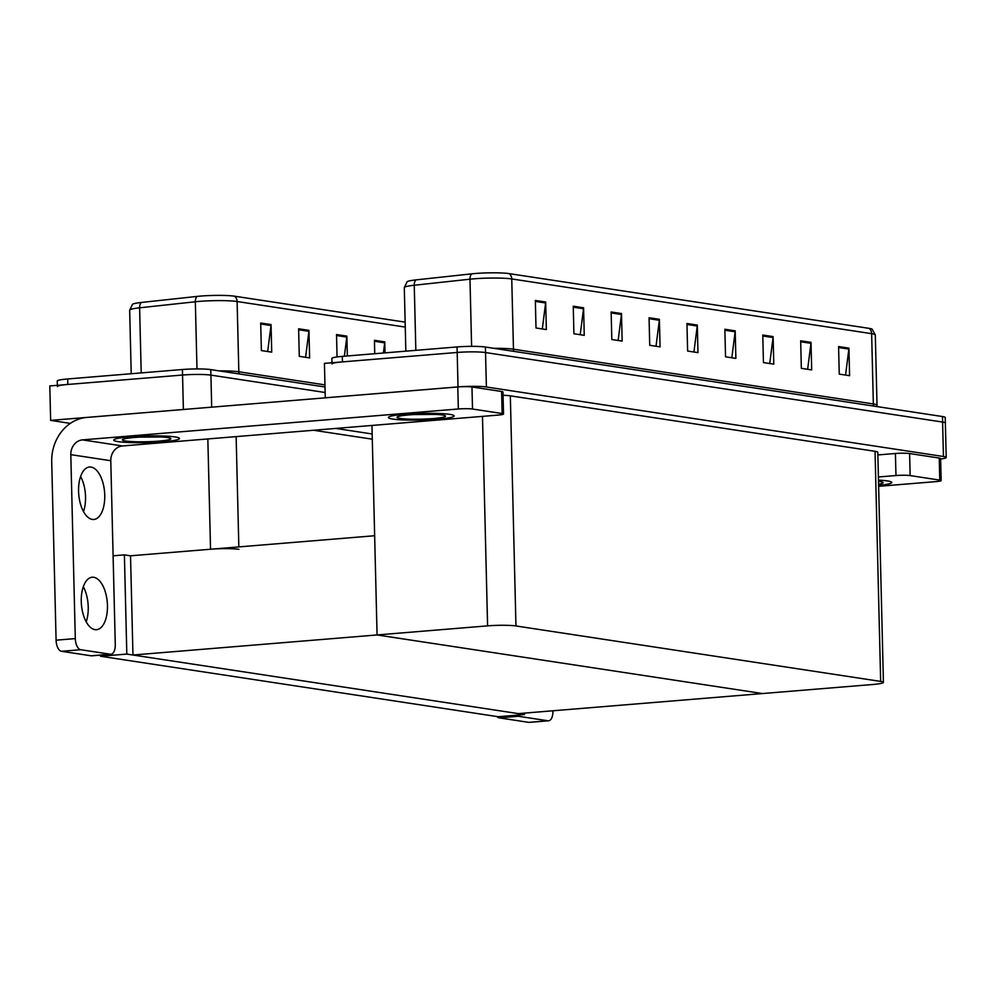 <?xml version="1.0" encoding="UTF-8"?>
<svg xmlns="http://www.w3.org/2000/svg" width="996" height="996" viewBox="0 0 996 996"><rect width="100%" height="100%" fill="white"/><g stroke="black" fill="none" stroke-linecap="round" stroke-linejoin="round"><path stroke-width="1.49" d="M238.903 549.319A20.779 2.104 178.6 0 0 210.542 549.232L130.526 555.805L124.4 554.872L113.108 555.805M70.355 423.387L50.647 420.387L49.8 385.938L182.554 375.031A20.779 2.104 -1.4 0 1 210.903 375.119L325.144 392.499L210.903 375.119A20.779 2.104 -1.4 0 0 182.554 375.031L67.815 384.456A20.779 2.104 -1.4 0 0 57.382 386.548M50.647 420.387L183.389 409.481A20.779 2.104 -1.4 0 1 185.542 409.319M335.752 428.429L372.155 433.97M372.292 439.186L313.528 430.26M524.481 714.555L126.816 654.086L100.509 656.24L498.174 716.722L524.481 714.555L524.444 713.124M100.509 656.24L100.484 655.107M126.816 654.086L124.4 554.872M374.645 535.736L377.073 634.95L762.463 693.552L518.343 713.622L132.954 655.019L130.526 555.805L374.645 535.736M371.956 425.454L377.073 634.95L762.463 693.552L872.982 684.476A20.779 2.104 178.6 0 0 883.427 682.397A20.779 2.104 178.6 0 0 880.663 681.413L515.953 625.961A20.779 2.104 178.6 0 0 487.592 625.862L132.954 655.019M332.017 363.963A20.779 2.104 -1.4 0 1 342.45 361.884L457.176 352.46A20.779 2.104 -1.4 0 1 485.538 352.547L942.602 422.055A20.779 2.104 -1.4 0 1 945.353 423.026A20.779 2.104 -1.4 0 0 942.602 422.055L485.538 352.547A20.779 2.104 -1.4 0 0 457.176 352.46L324.435 363.366L325.269 397.815L458.023 386.909A20.779 2.104 -1.4 0 1 486.384 386.996L943.449 456.504A20.779 2.104 -1.4 0 1 946.2 457.475A20.779 2.104 -1.4 0 1 940.622 459.044M883.427 682.397L877.8 452.284A20.779 2.104 178.6 0 0 875.048 451.313L510.326 395.848A20.779 2.104 178.6 0 0 503.067 395.263M260.703 323.015L261.375 350.567L271.721 352.148L271.049 324.584L260.703 323.015M267.675 351.526L270.999 325.555A5.54 4.793 -81.4 0 0 271.049 324.584M298.613 328.78L299.286 356.331L309.619 357.913L308.947 330.348L298.613 328.78M305.585 357.29L308.897 331.319A5.54 4.793 -81.4 0 0 308.947 330.348M344.367 356.207L346.807 337.084A5.54 4.793 -81.4 0 0 346.857 336.113L336.524 334.544L337.059 356.942M347.343 355.958L346.857 336.113M383.41 352.995L384.705 342.848A5.54 4.793 -81.4 0 0 384.755 341.877L374.421 340.308L374.745 353.705M385.029 352.87L384.755 341.877M141.258 302.473A6.922 4.407 83.8 0 0 139.614 307.814A27.714 2.801 178.6 0 0 129.667 310.217L132.518 304.29A24.937 2.515 -1.4 0 1 141.258 302.473L196.984 296.422A24.937 2.515 -1.4 0 1 234.57 296.198L405.135 322.131M57.357 385.328L57.245 381.032A20.779 2.104 -1.4 0 1 67.691 378.953L182.417 369.516A20.779 2.104 -1.4 0 1 210.779 369.616L325.007 386.983M535.338 300.443L536.01 327.995L546.356 329.576L545.671 302.012L535.338 300.443M542.31 328.954L545.621 302.971A5.54 4.793 -81.4 0 0 545.671 302.012M573.248 306.208L573.92 333.76L584.254 335.341L583.581 307.776L573.248 306.208M580.22 334.718L583.532 308.735A5.54 4.793 -81.4 0 0 583.581 307.776M611.146 311.972L611.818 339.524L622.164 341.105L621.492 313.541L611.146 311.972M618.118 340.483L621.442 314.499A5.54 4.793 -81.4 0 0 621.492 313.541M649.056 317.736L649.728 345.288L660.062 346.869L659.389 319.305L649.056 317.736M656.028 346.247L659.34 320.264A5.54 4.793 -81.4 0 0 659.389 319.305M838.582 346.558L839.255 374.11L849.588 375.691L848.916 348.127L838.582 346.558M845.554 375.069L848.866 349.086A5.54 4.793 -81.4 0 0 848.916 348.127M800.672 340.794L801.344 368.346L811.69 369.927L811.005 342.363L800.672 340.794M807.644 369.304L810.956 343.321A5.54 4.793 -81.4 0 0 811.005 342.363M762.774 335.03L763.446 362.581L773.78 364.163L773.108 336.598L762.774 335.03M769.734 363.54L773.058 337.557A5.54 4.793 -81.4 0 0 773.108 336.598M724.864 329.265L725.536 356.817L735.87 358.398L735.197 330.834L724.864 329.265M731.836 357.776L735.148 331.793A5.54 4.793 -81.4 0 0 735.197 330.834M686.954 323.501L687.626 351.053L697.972 352.634L697.3 325.07L686.954 323.501M693.926 352.011L697.25 326.028A5.54 4.793 -81.4 0 0 697.3 325.07M415.892 279.901A6.922 4.407 83.8 0 0 414.249 285.242A27.714 2.801 178.6 0 0 404.301 287.632L407.152 281.706A24.937 2.515 -1.4 0 1 415.892 279.901L471.606 273.85A24.937 2.515 -1.4 0 1 509.205 273.626L869.097 328.356A24.937 2.515 -1.4 0 1 872.16 329.19L875.31 334.967A27.714 2.801 178.6 0 0 871.637 333.66A6.922 5.988 -81.4 0 0 869.097 328.356M331.979 362.743L331.88 358.46A20.779 2.104 -1.4 0 1 342.313 356.381L457.052 346.944A20.779 2.104 -1.4 0 1 485.401 347.031L942.465 416.54A20.779 2.104 -1.4 0 1 945.229 417.523L946.2 457.475M910.145 475.59A10.396 1.046 178.6 0 0 895.964 475.54L895.416 453.491A10.396 1.046 -1.4 0 1 909.597 453.541L910.145 475.59L939.776 480.097L939.24 458.048A10.396 1.046 -1.4 0 1 940.61 458.534L941.145 480.582A10.396 1.046 178.6 0 0 939.776 480.097M909.597 453.541L939.24 458.048M895.416 453.491L877.862 454.935M548.584 720.793L529.362 722.374A10.396 5.117 -94.7 0 1 528.764 722.361L547.987 720.78A10.396 5.117 85.3 0 0 548.584 720.793A10.396 5.117 85.3 0 0 552.905 711.231L552.892 710.783M516.401 715.215A10.396 5.117 85.3 0 0 518.356 716.273L499.133 717.855L528.764 722.361M499.133 717.855A10.396 5.117 -94.7 0 1 496.904 716.522M518.356 716.273L547.987 720.78M878.609 485.45A32.905 3.324 178.6 0 0 891.781 482.462A32.905 3.324 178.6 0 0 878.484 480.122A32.905 3.324 -1.4 0 1 891.781 482.462A32.905 3.324 -1.4 0 1 878.609 485.45M878.634 486.322L935.929 481.616A10.396 1.046 178.6 0 0 941.145 480.582M878.397 476.984L895.964 475.54M83.303 586.706A26.319 12.973 -94.7 0 1 86.191 621.815M93.711 577.294A26.319 12.973 -94.7 0 1 107.394 603.937A26.319 12.973 -94.7 0 1 96.512 629.709A26.319 12.973 -94.7 0 1 94.994 629.646A26.319 12.973 -94.7 0 1 81.323 603.003A26.319 12.973 -94.7 0 1 92.205 577.232A26.319 12.973 -94.7 0 1 93.711 577.294M80.614 476.474A26.319 12.973 -94.7 0 1 83.49 511.583M91.022 467.062A26.319 12.973 -94.7 0 1 104.692 493.705A26.319 12.973 -94.7 0 1 93.823 519.476A26.319 12.973 -94.7 0 1 92.304 519.414A26.319 12.973 -94.7 0 1 78.634 492.771A26.319 12.973 -94.7 0 1 89.503 467A26.319 12.973 -94.7 0 1 91.022 467.062M404.886 414.224A32.905 3.324 178.6 0 0 388.353 417.523A32.905 3.324 178.6 0 0 437.618 419.204A32.905 3.324 178.6 0 0 454.151 415.917A32.905 3.324 178.6 0 0 404.886 414.224A32.905 3.324 -1.4 0 1 454.151 415.917A32.905 3.324 -1.4 0 1 437.618 419.204A32.905 3.324 -1.4 0 1 388.353 417.523A32.905 3.324 -1.4 0 1 404.886 414.224M130.252 436.796A32.905 3.324 178.6 0 0 113.731 440.095A32.905 3.324 178.6 0 0 162.983 441.776A32.905 3.324 178.6 0 0 179.517 438.489A32.905 3.324 178.6 0 0 130.252 436.796A32.905 3.324 -1.4 0 1 179.517 438.489A32.905 3.324 -1.4 0 1 162.983 441.776A32.905 3.324 -1.4 0 1 113.731 440.095A32.905 3.324 -1.4 0 1 130.252 436.796M472.515 409.032A10.396 1.046 178.6 0 0 458.334 408.983L457.787 386.946A10.396 1.046 -1.4 0 1 471.967 386.983L472.515 409.032L502.146 413.539L501.611 391.49A10.396 1.046 -1.4 0 1 502.98 391.976L503.515 414.025A10.396 1.046 178.6 0 0 502.146 413.539M471.967 386.983L501.611 391.49M457.787 386.946L86.752 417.436A41.558 35.918 -81.4 0 0 51.717 461.733L56.087 640.179L75.298 638.598L70.803 454.649A13.857 11.977 98.6 0 1 82.481 439.883L458.334 408.983M110.954 654.248L91.732 655.829A10.396 5.117 -94.7 0 1 91.134 655.804L110.357 654.223A10.396 5.117 85.3 0 0 110.954 654.248A10.396 5.117 85.3 0 0 115.275 644.673L110.78 460.725L70.803 454.649M75.298 638.598A10.396 5.117 85.3 0 0 80.726 649.716L61.503 651.297L91.134 655.804M61.503 651.297A10.396 5.117 -94.7 0 1 56.087 640.179M80.726 649.716L110.357 654.223M82.481 439.883L122.458 445.959L498.299 415.071A10.396 1.046 178.6 0 0 503.515 414.025M122.458 445.959A13.857 11.977 -81.4 0 0 110.78 460.725M433.31 418.557A24.24 2.453 -1.4 0 1 408.074 419.092A24.24 2.453 -1.4 0 1 397.13 417.063A24.24 2.453 -1.4 0 1 409.194 414.884A24.24 2.453 -1.4 0 1 445.361 415.88A24.24 2.453 -1.4 0 1 433.31 418.557M435.887 414.411L414.124 414.548M419.092 414.324L434.43 414.336M158.688 441.128A24.24 2.453 -1.4 0 1 133.452 441.664A24.24 2.453 -1.4 0 1 122.508 439.634A24.24 2.453 -1.4 0 1 134.56 437.456A24.24 2.453 -1.4 0 1 170.727 438.452A24.24 2.453 -1.4 0 1 158.688 441.128M161.265 436.983L139.49 437.12M144.457 436.908L159.796 436.92M878.509 481.354A24.24 2.453 -1.4 0 1 882.991 482.425A24.24 2.453 -1.4 0 1 878.584 484.218M210.542 549.232L207.84 438.937M183.389 409.481L182.417 369.516M211.687 407.165L210.779 369.616M238.841 546.904L236.139 436.609M458.023 386.909L457.052 346.944M486.384 386.996L485.401 347.031M943.449 456.504L942.465 416.54M880.663 681.413L875.048 451.313M515.953 625.961L510.326 395.848M487.592 625.862L482.475 416.365M239.189 373.936A6.922 5.988 98.6 0 1 238.828 371.782L324.957 384.879M219.17 370.885A27.714 2.801 -1.4 0 1 238.828 371.782L237.11 301.514A27.714 2.801 178.6 0 0 195.341 301.763L139.614 307.814L141.208 372.902M196.984 296.422A6.922 4.407 83.8 0 0 195.341 301.763L196.984 368.931M234.57 296.198A6.922 5.988 98.6 0 1 237.11 301.514L405.26 327.086M67.691 378.953L67.815 384.456M374.446 341.279L384.705 342.848M336.536 335.515L346.807 337.084M298.638 329.751L308.897 331.319M260.728 323.986L270.999 325.555M513.824 351.364A6.922 5.988 98.6 0 1 513.463 349.21L873.355 403.94A27.714 2.801 -1.4 0 1 877.028 405.235L875.31 334.967M493.792 348.314A27.714 2.801 -1.4 0 1 513.463 349.21L511.745 278.942A27.714 2.801 178.6 0 0 469.975 279.191L414.249 285.242L415.842 350.331M471.606 273.85A6.922 4.407 83.8 0 0 469.975 279.191L471.606 346.359M509.205 273.626A6.922 5.988 98.6 0 1 511.745 278.942L871.637 333.66L873.355 403.94A6.922 5.988 98.6 0 0 873.716 406.082M342.313 356.381L342.45 361.884M686.979 324.472L697.25 326.028M724.889 330.236L735.148 331.793M762.787 336.001L773.058 337.557M800.697 341.765L810.956 343.321M838.607 347.529L848.866 349.086M649.081 318.708L659.34 320.264M611.171 312.943L621.442 314.499M573.273 307.179L583.532 308.735M535.362 301.415L545.621 302.971M129.667 310.217L131.223 373.724M404.301 287.632L405.845 351.152M877.202 406.617L877.028 405.235"/></g></svg>
